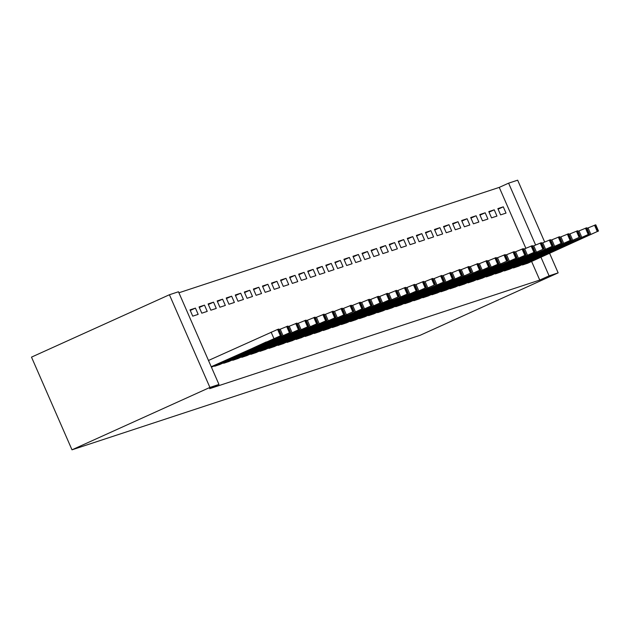 <?xml version="1.0" encoding="UTF-8"?>
<svg xmlns="http://www.w3.org/2000/svg" width="630" height="630" viewBox="0 0 630 630"><rect width="100%" height="100%" fill="white"/><g stroke="black" fill="none" stroke-linecap="round" stroke-linejoin="round"><path stroke-width="0.94" d="M525.822 248.212L499.251 187.393L178.912 292.777M499.251 187.393L508.599 183.165L517.655 180.18L544.635 241.944M531.61 261.466L539.745 280.074L209.617 388.678L218.964 384.45L178.471 291.769L169.415 294.745L31.5 357.131L71.993 449.82L420.226 335.255L558.149 272.869L549.092 275.845L540.965 257.237M488.801 211.601L491.542 217.862L496.968 216.074L494.235 209.814L488.801 211.601M513.245 267.545L513.426 267.963L518.837 266.128M470.697 217.555L473.429 223.815L478.863 222.028L476.123 215.767L470.697 217.555M495.133 273.499L495.314 273.916L500.732 272.081M452.584 223.516L455.317 229.777L460.751 227.989L458.018 221.728L452.584 223.516M477.028 279.46L477.209 279.877L482.619 278.043M434.472 229.47L437.212 235.73L442.646 233.943L439.905 227.682L434.472 229.47M458.916 285.414L459.097 285.831L464.515 283.996M416.367 235.431L419.1 241.692L424.533 239.904L421.801 233.643L416.367 235.431M440.811 291.375L440.992 291.792L446.402 289.957M398.255 241.384L400.995 247.645L406.429 245.865L403.688 239.597L398.255 241.384M422.698 297.329L422.88 297.746L428.298 295.919M380.15 247.346L382.882 253.607L388.316 251.819L385.584 245.558L380.15 247.346M404.586 303.29L404.775 303.707L410.185 301.872M362.037 253.299L364.778 259.568L370.212 257.78L367.471 251.512L362.037 253.299M386.481 309.243L386.662 309.661L392.073 307.834M343.933 259.261L346.665 265.521L352.099 263.734L349.366 257.473L343.933 259.261M368.369 315.205L368.558 315.622L373.968 313.787M325.82 265.214L328.561 271.483L333.987 269.695L331.254 263.427L325.82 265.214M350.264 321.158L350.445 321.576L355.856 319.749M307.716 271.176L310.448 277.436L315.882 275.649L313.142 269.388L307.716 271.176M332.152 327.12L332.333 327.537L337.751 325.702M289.603 277.129L292.336 283.398L297.769 281.61L295.037 275.341L289.603 277.129M314.047 333.073L314.228 333.49L319.638 331.663M271.498 283.091L274.231 289.351L279.665 287.564L276.924 281.303L271.498 283.091M295.935 339.034L296.116 339.452L301.534 337.617M253.386 289.044L256.119 295.312L261.552 293.525L258.82 287.256L253.386 289.044M277.83 344.988L278.011 345.413L283.421 343.578M235.273 295.005L238.014 301.266L243.448 299.478L240.707 293.218L235.273 295.005M259.718 350.949L259.899 351.367L265.317 349.532M217.169 300.959L219.901 307.227L225.335 305.44L222.603 299.171L217.169 300.959M241.605 356.903L241.794 357.328L247.204 355.493M199.056 306.92L201.797 313.181L207.231 311.393L204.49 305.133L199.056 306.92M223.5 362.864L223.681 363.282L229.092 361.447M214.444 365.841L214.625 366.258L220.043 364.423M190.008 309.897L192.741 316.158L198.174 314.37L195.434 308.109L190.008 309.897M232.557 359.88L232.738 360.305L238.148 358.47M208.113 303.943L210.853 310.204L216.279 308.416L213.546 302.156L208.113 303.943M250.661 353.926L250.85 354.343L256.26 352.509M226.225 297.982L228.958 304.243L234.391 302.455L231.651 296.195L226.225 297.982M268.774 347.965L268.955 348.39L274.365 346.555M244.33 292.029L247.07 298.289L252.496 296.502L249.764 290.241L244.33 292.029M286.878 342.011L287.067 342.429L292.477 340.594M262.442 286.067L265.175 292.328L270.609 290.54L267.876 284.28L262.442 286.067M304.991 336.05L305.172 336.475L310.582 334.64M280.547 280.114L283.287 286.374L288.721 284.587L285.981 278.326L280.547 280.114M323.095 330.096L323.284 330.514L328.695 328.679M298.659 274.152L301.392 280.413L306.826 278.625L304.093 272.365L298.659 274.152M341.208 324.135L341.389 324.56L346.807 322.725M316.764 268.199L319.505 274.459L324.938 272.672L322.198 266.411L316.764 268.199M359.32 318.182L359.502 318.599L364.912 316.764M334.877 262.238L337.609 268.498L343.043 266.711L340.31 260.45L334.877 262.238M377.425 312.22L377.606 312.645L383.024 310.81M352.981 256.284L355.722 262.545L361.155 260.757L358.415 254.496L352.981 256.284M395.538 306.267L395.719 306.684L401.129 304.849M371.094 250.323L373.826 256.583L379.26 254.796L376.527 248.535L371.094 250.323M413.642 300.305L413.823 300.731L419.241 298.896M389.206 244.361L391.939 250.63L397.373 248.842L394.632 242.582L389.206 244.361M431.755 294.352L431.936 294.769L437.346 292.934M407.311 238.408L410.051 244.668L415.477 242.881L412.745 236.62L407.311 238.408M449.859 288.39L450.048 288.816L455.459 286.981M425.423 232.446L428.156 238.715L433.59 236.927L430.857 230.667L425.423 232.446M467.972 282.437L468.153 282.854L473.563 281.019M443.528 226.493L446.268 232.754L451.702 230.966L448.962 224.705L443.528 226.493M486.077 276.475L486.265 276.901L491.676 275.066M461.64 220.532L464.373 226.8L469.807 225.012L467.074 218.744L461.64 220.532M504.189 270.522L504.37 270.939L509.788 269.105M479.745 214.578L482.485 220.839L487.919 219.051L485.179 212.79L479.745 214.578M522.302 264.561L522.483 264.986L527.893 263.151M497.858 208.617L500.59 214.885L506.024 213.098L503.291 206.829L497.858 208.617M535.587 244.928L508.599 183.165M558.149 272.869L549.612 253.323M539.745 280.074L549.092 275.845M218.964 384.45L209.908 387.434L71.993 449.82M169.415 294.745L209.908 387.434M190.252 310.456L195.434 308.109M199.3 307.479L204.49 305.133M208.357 304.503L213.546 302.156M217.413 301.518L222.603 299.171M226.469 298.541L231.651 296.195M235.518 295.565L240.707 293.218M244.574 292.588L249.764 290.241M253.63 289.603L258.82 287.256M262.686 286.626L267.876 284.28M271.743 283.65L276.924 281.303M280.791 280.673L285.981 278.326M289.847 277.688L295.037 275.341M298.904 274.712L304.093 272.365M307.96 271.735L313.142 269.388M317.008 268.758L322.198 266.411M326.064 265.773L331.254 263.427M335.121 262.797L340.31 260.45M344.177 259.82L349.366 257.473M353.233 256.843L358.415 254.496M362.281 253.858L367.471 251.512M371.338 250.882L376.527 248.535M380.394 247.905L385.584 245.558M389.45 244.928L394.632 242.582M398.499 241.944L403.688 239.597M407.555 238.967L412.745 236.62M416.611 235.99L421.801 233.643M425.667 233.013L430.857 230.667M434.724 230.029L439.905 227.682M443.772 227.052L448.962 224.705M452.828 224.075L458.018 221.728M461.884 221.091L467.074 218.744M470.941 218.114L476.123 215.767M479.989 215.137L485.179 212.79M489.045 212.16L494.235 209.814M498.102 209.176L503.291 206.829M211.223 366.739L281.594 335.317L211.428 367.203M281.594 335.317L278.854 329.057L277.617 329.435L208.491 360.478M266.262 341.94L252.48 348.295L266.262 341.94M215.082 366.109L290.312 332.419L219.61 364.62M290.65 332.341L287.91 326.08L279.114 329.648M275.318 338.964L261.537 345.319L275.318 338.964M224.138 363.132L299.36 329.435L228.666 361.644M299.699 329.364L296.966 323.103L288.17 326.671M284.374 335.987L270.593 342.334L284.374 335.987M233.187 360.155L308.416 326.458L237.715 358.667M308.755 326.387L306.023 320.119L297.226 323.686M293.43 333.01L279.641 339.357L293.43 333.01M242.243 357.178L317.473 323.481L246.771 355.682M317.811 323.403L315.079 317.142L306.274 320.709M302.479 330.025L288.697 336.381L302.479 330.025M251.299 354.194L326.529 320.505L255.827 352.705M326.868 320.426L324.127 314.165L315.331 317.733M311.535 327.049L297.754 333.404L311.535 327.049M260.355 351.217L335.585 317.52L264.884 349.729M335.916 317.449L333.183 311.189L324.387 314.756M320.591 324.072L306.81 330.419L320.591 324.072M269.412 348.24L344.634 314.543L273.932 346.752M344.972 314.472L342.24 308.204L333.443 311.771M329.648 321.095L315.866 327.442L329.648 321.095M278.46 345.264L352.784 311.866L282.988 343.767M354.029 311.488L351.296 305.227L342.492 308.794M338.696 318.111L324.915 324.466L338.696 318.111M287.516 342.279L362.746 308.59L292.044 340.791M363.085 308.511L360.344 302.25L351.548 305.818M347.752 315.134L333.971 321.489L347.752 315.134M296.572 339.302L371.802 305.605L301.101 337.814M372.141 305.534L369.4 299.274L360.604 302.841M356.808 312.157L343.027 318.504L356.808 312.157M305.629 336.325L380.851 302.628L310.157 334.837M381.189 302.558L378.457 296.289L369.66 299.856M365.865 309.18L352.083 315.528L365.865 309.18M314.677 333.349L389.907 299.652L319.205 331.852M390.246 299.573L387.513 293.312L378.717 296.88M374.921 306.196L361.132 312.551L374.921 306.196M323.733 330.364L398.058 296.966L328.261 328.876M399.302 296.596L396.561 290.336L387.765 293.903M383.969 303.219L370.188 309.574L383.969 303.219M332.79 327.387L408.019 293.69L337.318 325.899M408.358 293.619L405.618 287.359L396.821 290.926M393.025 300.242L379.244 306.589L393.025 300.242M341.846 324.411L417.076 290.714L346.374 322.922M417.406 290.643L414.674 284.374L405.877 287.941M402.082 297.266L388.3 303.613L402.082 297.266M350.902 321.434L425.219 288.036L355.422 319.938M426.463 287.658L423.73 281.397L414.934 284.965M411.138 294.281L397.349 300.636L411.138 294.281M359.95 318.449L434.275 285.051L364.479 316.961M435.519 284.681L432.786 278.421L423.982 281.988M420.186 291.304L406.405 297.651L420.186 291.304M369.007 315.473L444.237 281.775L373.535 313.984M444.575 281.704L441.835 275.444L433.038 279.011M429.243 288.327L415.461 294.675L429.243 288.327M378.063 312.496L453.293 278.799L382.591 311.007M453.631 278.728L450.891 272.459L442.095 276.027M438.299 285.343L424.518 291.698L438.299 285.343M387.119 309.519L461.436 276.121L391.647 308.023M462.68 275.743L459.947 269.482L451.151 273.05M447.355 282.366L433.574 288.721L447.355 282.366M396.168 306.534L470.492 273.136L400.696 305.046M471.736 272.766L469.003 266.506L460.207 270.073M456.403 279.389L442.622 285.736L456.403 279.389M405.224 303.558L480.454 269.861L409.752 302.069M480.792 269.79L478.052 263.529L469.255 267.089M465.46 276.412L451.678 282.76L465.46 276.412M414.28 300.581L489.51 266.884L418.808 299.092M489.849 266.813L487.108 260.544L478.312 264.112M474.516 273.428L460.735 279.783L474.516 273.428M423.336 297.596L498.566 263.907L427.865 296.108M498.897 263.828L496.164 257.568L487.368 261.135M483.572 270.451L469.791 276.806L483.572 270.451M432.393 294.62L506.709 261.222L436.913 293.131M507.953 260.851L505.221 254.591L496.424 258.158M492.628 267.474L478.839 273.822L492.628 267.474M441.441 291.643L516.671 257.946L445.969 290.154M517.01 257.875L514.277 251.606L505.473 255.174M501.677 264.498L487.896 270.845L501.677 264.498M450.497 288.666L525.727 254.969L455.025 287.178M526.066 254.89L523.325 248.63L514.529 252.197M510.733 261.513L496.952 267.868L510.733 261.513M459.553 285.681L534.783 251.992L464.082 284.193M535.122 251.913L532.381 245.653L523.585 249.22M519.789 258.536L506.008 264.891L519.789 258.536M468.61 282.705L542.926 249.307L473.138 281.216M544.17 248.937L541.438 242.676L532.641 246.243M528.846 255.559L515.064 261.907L528.846 255.559M477.658 279.728L552.888 246.031L482.186 278.239M553.227 245.96L550.494 239.691L541.698 243.259M537.894 252.583L524.113 258.93L537.894 252.583M486.714 276.751L561.944 243.054L491.242 275.263M562.283 242.975L559.542 236.715L550.746 240.282M546.95 249.598L533.169 255.953L546.95 249.598M495.771 273.767L571 240.077L500.299 272.278M571.339 239.998L568.599 233.738L559.802 237.305M556.006 246.621L542.225 252.976L556.006 246.621M504.827 270.79L579.151 237.392L509.355 269.301M580.387 237.022L577.655 230.761L568.859 234.328M565.063 243.645L551.281 249.992L565.063 243.645M513.883 267.813L589.105 234.116L518.403 266.325M589.444 234.045L586.711 227.776L577.915 231.344M574.119 240.668L560.33 247.015L574.119 240.668M522.931 264.836L598.161 231.139L527.46 263.348M598.5 231.06L595.767 224.8L586.963 228.367M583.167 237.683L569.386 244.038L583.167 237.683M271.128 332.144L273.861 338.404M277.617 329.435L280.35 335.695M278.515 329.136L281.256 335.396M280.185 329.167L282.917 335.428M286.666 326.45L289.406 332.719M287.571 326.151L290.312 332.419M289.233 326.183L291.974 332.451M295.722 323.474L298.455 329.734M296.628 323.174L299.36 329.435M298.289 323.206L301.03 329.466M304.778 320.497L307.511 326.757M305.684 320.197L308.416 326.458M307.345 320.229L310.078 326.49M313.834 317.52L316.567 323.781M314.74 317.221L317.473 323.481M316.402 317.244L319.134 323.513M322.883 314.535L325.623 320.804M323.788 314.236L326.529 320.505M325.458 314.268L328.191 320.528M331.939 311.559L334.68 317.819M332.845 311.259L335.585 317.52M334.506 311.291L337.247 317.551M340.995 308.582L343.728 314.842M341.901 308.283L344.634 314.543M343.563 308.314L346.303 314.575M350.052 305.605L352.784 311.866M350.957 305.306L353.69 311.566M352.619 305.329L355.351 311.598M359.108 302.62L361.841 308.889M360.006 302.321L362.746 308.59M361.675 302.353L364.408 308.613M368.156 299.644L370.897 305.904M369.062 299.344L371.802 305.605M370.724 299.376L373.464 305.637M377.212 296.667L379.945 302.928M378.118 296.368L380.851 302.628M379.78 296.399L382.52 302.66M386.269 293.682L389.001 299.951M387.174 293.391L389.907 299.652M388.836 293.415L391.569 299.683M395.325 290.706L398.058 296.966M396.231 290.406L398.963 296.675M397.892 290.438L400.625 296.698M404.373 287.729L407.114 293.989M405.279 287.43L408.019 293.69M406.948 287.461L409.681 293.722M413.43 284.752L416.17 291.013M414.335 284.453L417.076 290.714M415.997 284.484L418.737 290.745M422.486 281.767L425.219 288.036M423.391 281.476L426.124 287.737M425.053 281.5L427.794 287.768M431.542 278.791L434.275 285.051M432.448 278.491L435.18 284.76M434.109 278.523L436.842 284.784M440.591 275.814L443.331 282.075M441.496 275.515L444.237 281.775M443.166 275.546L445.898 281.807M449.647 272.837L452.387 279.098M450.552 272.538L453.293 278.799M452.214 272.57L454.954 278.83M458.703 269.853L461.436 276.121M459.609 269.561L462.341 275.822M461.27 269.585L464.011 275.853M467.759 266.876L470.492 273.136M468.665 266.577L471.397 272.845M470.327 266.608L473.059 272.869M476.815 263.899L479.548 270.16M477.721 263.6L480.454 269.861M479.383 263.631L482.115 269.892M485.864 260.922L488.604 267.183M486.769 260.623L489.51 266.884M488.439 260.655L491.172 266.915M494.92 257.938L497.661 264.206M495.826 257.646L498.566 263.907M497.487 257.67L500.228 263.939M503.976 254.961L506.709 261.222M504.882 254.662L507.615 260.93M506.544 254.693L509.284 260.954M513.033 251.984L515.765 258.245M513.938 251.685L516.671 257.946M515.6 251.716L518.332 257.977M522.081 249.007L524.822 255.268M522.987 248.708L525.727 254.969M524.656 248.74L527.389 255M531.137 246.023L533.878 252.291M532.043 245.732L534.783 251.992M533.705 245.755L536.445 252.024M540.193 243.046L542.926 249.307M541.099 242.747L543.832 249.015M542.761 242.778L545.501 249.039M549.25 240.069L551.982 246.33M550.155 239.77L552.888 246.031M551.817 239.802L554.55 246.062M558.306 237.093L561.039 243.353M559.212 236.793L561.944 243.054M560.873 236.825L563.606 243.085M567.354 234.108L570.095 240.376M568.26 233.817L571 240.077M569.929 233.84L572.662 240.109M576.411 231.131L579.151 237.392M577.316 230.832L580.057 237.1M578.978 230.864L581.718 237.124M585.467 228.155L588.199 234.415M586.372 227.855L589.105 234.116M588.034 227.887L590.767 234.147M594.523 225.178L597.256 231.438M595.429 224.879L598.161 231.139"/></g></svg>
